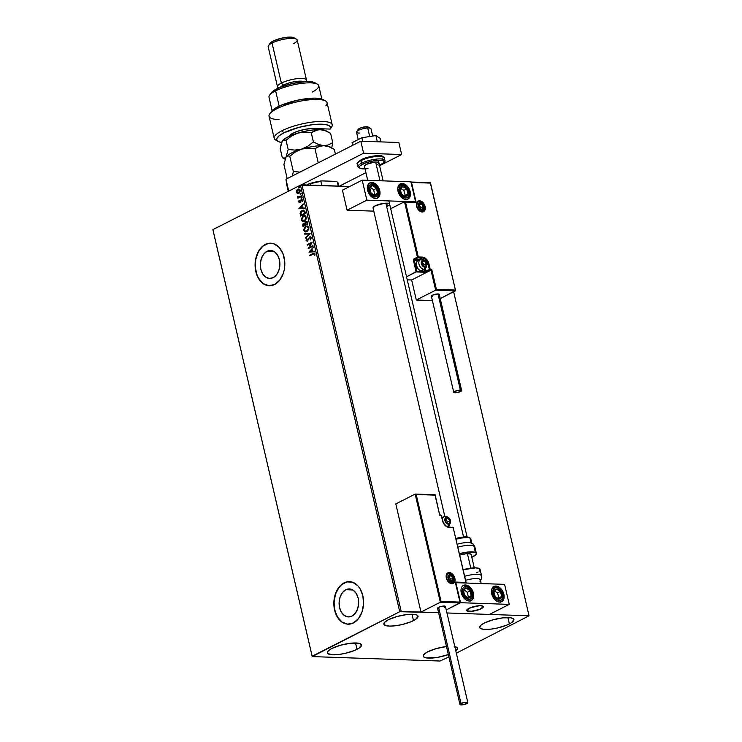 <?xml version="1.0" encoding="UTF-8"?>
<svg xmlns="http://www.w3.org/2000/svg" width="742" height="742" viewBox="0 0 742 742"><rect width="100%" height="100%" fill="white"/><g stroke="black" fill="none" stroke-linecap="round" stroke-linejoin="round"><path stroke-width="1.11" d="M267.046 251.297L274.086 251.538L267.046 251.297L270.839 250.49L274.512 251.816L277.527 255.062L279.409 259.746L279.873 265.154L278.853 270.45L276.506 274.837L273.177 277.647A14.005 9.776 92 0 1 269.624 278.463A14.005 9.776 92 0 1 260.414 266.703A14.005 9.776 92 0 1 267.046 251.297A14.005 9.776 92 0 1 270.598 250.481A14.005 9.776 92 0 1 279.808 262.241A14.005 9.776 92 0 1 273.177 277.647L269.392 278.454L265.71 277.128L262.705 273.881L260.822 269.198L260.349 263.79L261.37 258.494L263.725 254.107L267.046 251.297M345.809 589.742L352.84 589.992L345.809 589.742L349.593 588.944L353.275 590.261L356.281 593.517L358.163 598.2L358.627 603.598L357.616 608.904L355.26 613.291L351.94 616.101A14.005 9.776 92 0 1 348.388 616.917A14.005 9.776 92 0 1 339.177 605.147A14.005 9.776 92 0 1 345.809 589.742A14.005 9.776 92 0 1 349.352 588.925A14.005 9.776 92 0 1 358.572 600.695A14.005 9.776 92 0 1 351.94 616.101L348.146 616.899L344.474 615.582L341.459 612.326L339.576 607.642L339.113 602.244L340.133 596.939L342.479 592.552L345.809 589.742M349.538 581.654A21.277 14.859 -88 0 0 344.214 582.897L344.056 582.887A21.277 14.859 92 0 1 349.454 581.645A21.277 14.859 92 0 1 363.459 599.527A21.277 14.859 92 0 1 353.377 622.946L358.432 618.67L362.003 612.002L363.552 603.951L362.847 595.743L359.981 588.619L357.876 585.828L352.691 582.275L346.904 581.876L341.394 584.677L336.998 590.252L334.392 597.755L333.956 606.047L335.774 613.866L337.452 617.214L342.025 622.148L347.618 624.161L353.377 622.946A21.277 14.859 92 0 1 347.979 624.18A21.277 14.859 92 0 1 333.983 606.307A21.277 14.859 92 0 1 344.056 582.887L344.214 582.897A21.277 14.859 -88 0 0 334.132 606.26A21.277 14.859 -88 0 0 348.063 624.189M270.774 243.2A21.277 14.859 -88 0 0 265.45 244.443L265.302 244.443A21.277 14.859 92 0 1 270.7 243.2A21.277 14.859 92 0 1 284.696 261.082A21.277 14.859 92 0 1 274.623 284.492L279.669 280.226L283.24 273.557L284.288 269.624L284.724 261.332L282.906 253.523L279.113 247.374L273.928 243.83L268.14 243.422L262.631 246.223L258.235 251.798L255.628 259.31L255.202 267.602L257.02 275.412L260.804 281.561L263.271 283.704L268.864 285.716L274.623 284.492A21.277 14.859 92 0 1 269.225 285.735A21.277 14.859 92 0 1 255.22 267.853A21.277 14.859 92 0 1 265.302 244.443L265.45 244.443A21.277 14.859 -88 0 0 255.369 267.806A21.277 14.859 -88 0 0 269.309 285.735M509.383 623.939A17.558 4.526 -13.1 0 1 491.046 629.123A17.558 4.526 -13.1 0 1 479.722 627.482A17.558 4.526 -13.1 0 1 484.266 623.067L492.855 619.858L502.779 617.863L510.7 617.78L513.492 618.819L513.946 619.626L511.414 622.779L506.869 625.089L497.465 628.001L490.861 629.142L482.949 629.225L480.157 628.186L479.703 627.38L480.76 625.367L484.266 623.067A17.558 4.526 -13.1 0 1 502.603 617.891A17.558 4.526 -13.1 0 1 513.928 619.524A17.558 4.526 -13.1 0 1 509.383 623.939L507.899 617.567L509.383 623.939M356.995 649.324A17.558 4.526 -13.1 0 1 338.667 654.509A17.558 4.526 -13.1 0 1 327.343 652.867A17.558 4.526 -13.1 0 1 331.887 648.452L340.476 645.243L350.4 643.258L358.321 643.166L360.009 643.583L361.558 645.011L359.026 648.165L354.481 650.474L345.086 653.387L338.482 654.527L332.787 654.815L327.778 653.572L327.324 652.765L328.381 650.753L331.887 648.452A17.558 4.526 -13.1 0 1 350.215 643.277A17.558 4.526 -13.1 0 1 361.54 644.909A17.558 4.526 -13.1 0 1 356.995 649.324L355.52 642.952L356.995 649.324M413.489 620.618A17.558 4.526 -13.1 0 1 395.152 625.803A17.558 4.526 -13.1 0 1 383.837 624.161A17.558 4.526 -13.1 0 1 388.372 619.746L396.961 616.537L406.894 614.552L414.806 614.459L416.503 614.877L418.052 616.305L415.52 619.459L410.975 621.768L401.57 624.681L394.976 625.821L389.281 626.109L384.273 624.866L383.818 624.059L384.875 622.046L388.372 619.746A17.558 4.526 -13.1 0 1 406.709 614.571A17.558 4.526 -13.1 0 1 418.034 616.203A17.558 4.526 -13.1 0 1 413.489 620.618L412.005 614.246L413.489 620.618M448.344 654.574A17.558 4.526 -13.1 0 1 423.237 656.188A17.558 4.526 -13.1 0 1 427.772 651.773L436.361 648.564L446.48 646.551A17.558 4.526 -13.1 0 0 427.772 651.773L424.276 654.073L423.218 656.086L423.673 656.893L426.455 657.931L437.622 657.375L448.344 654.574M212.954 230.02L312.215 656.587L440.071 661.02L448.891 656.948L440.071 661.02L312.215 656.587L212.898 229.64L300.454 185.148L399.725 611.714L312.159 656.206L212.954 230.02M453.64 291.782L529.046 615.804L446.962 612.966L529.046 615.804L453.64 291.782M438.596 612.669L401.19 611.38L301.929 184.814L349.751 186.465L300.454 185.148L212.898 229.64L312.215 656.587L399.725 611.714L300.454 185.148L301.929 184.814L401.19 611.38L399.725 611.714L438.596 612.669L420.983 612.067L395.811 503.92L415.158 494.089L395.811 503.92L420.983 612.067L440.331 602.235L420.983 612.067L438.596 612.669M297.978 193.374L297.329 193.282L299.054 192.966L300.167 191.186L299.991 189.804L298.887 188.997L297.171 189.664L296.364 191.213L296.754 192.883L297.635 193.291L296.698 192.141L298.126 193.393M301.493 196.37L301.363 195.832L298.627 197.038L297.505 196.296L298.284 197.4L297.885 198.207L301.493 196.37L301.363 195.832L298.896 197.001L297.505 196.296L298.284 197.4L297.885 198.207L301.493 196.37M298.683 201.982L300.018 202.445L301.493 200.034L302.217 201.536L302.365 199.932L301.233 199.524L299.814 201.945L299.221 201.917L298.961 200.674L298.664 201.638L299.267 200.692L298.683 201.982L299.87 202.52L301.28 200.099L302.217 201.536L302.448 200.173L301.141 199.57L299.731 201.991L298.961 200.674L298.683 201.982M305.11 211.906L303.654 210.144L301.159 211.09L300.083 213.232L300.547 216.052L305.491 213.538L305.11 211.906L303.376 210.116L302.077 210.45L300.083 213.232L300.547 216.052L305.491 213.538L305.11 211.906M307.911 223.963L307.216 221.793L305.797 221.617L304.795 223.37L303.738 223.175L302.782 224.093L302.968 226.477L307.911 223.963L307.587 222.563L305.797 221.617L304.795 223.37L303.589 223.249L302.968 226.477L307.911 223.963M310.11 233.396L304.619 233.572L304.758 234.157L308.904 233.962L305.685 238.154L310.091 233.313L304.619 233.572L304.758 234.157L308.904 233.962L305.685 238.154L310.11 233.396M312.957 245.621L309.275 247.485L312.141 242.115L307.197 244.628L307.318 245.166L311.009 243.293L308.134 248.672L313.078 246.158L312.957 245.621L309.275 247.485L312.141 242.115L307.197 244.628L307.318 245.166L311.009 243.293L308.134 248.672L313.078 246.158L312.957 245.621M313.003 253.532L309.664 255.229L309.785 255.767L314.052 253.755L314.766 255.554L315.007 253.838L314.126 253.115L309.664 255.229L309.785 255.767L313.078 254.098L314.525 254.2L314.766 255.554L315.025 253.94L314.2 253.115L313.003 253.532M308.932 252.085L314.395 251.816L314.256 251.232L312.503 251.315L312.048 249.349L313.328 247.234L308.932 252.085L314.395 251.816L314.256 251.232L312.503 251.315L312.048 249.349L313.328 247.234L308.932 252.085M309.711 237.523L311.074 238.089L310.202 239.592L310.675 239.749L310.202 239.592L311.167 237.468L309.59 236.976L307.448 240.473L306.622 240.287L306.993 238.868L306.465 238.794L306.066 240.38L307.095 241.178L309.581 237.598L310.703 237.876L310.555 239.907L311.269 237.783L309.59 236.976L307.364 240.519L306.576 240.13L306.585 238.609L306.066 240.38L307.513 241.048L309.266 237.941L310.249 237.449M306.965 231.68L308.941 228.981L307.976 226.282L305.25 226.56L303.645 229.686L304.674 231.717L306.965 231.68L308.913 227.664L306.975 225.976L305.695 226.301L303.728 230.345L305.658 231.996L306.965 231.68M304.545 221.255L306.52 218.556L305.556 215.857L302.829 216.135L301.215 219.261L302.254 221.302L304.545 221.255L306.492 217.239L304.554 215.551L303.265 215.876L301.308 219.92L303.237 221.57L304.545 221.255M298.85 208.771L304.313 208.502L304.183 207.918L302.43 208.001L301.966 206.035L303.246 203.92L298.85 208.771L304.313 208.502L304.183 207.918L302.43 208.001L301.966 206.035L303.246 203.92L298.85 208.771M301.54 198.262L301.632 197.335L301.02 197.808L301.54 198.262L301.335 197.363L301.54 198.262L301.029 198.021M300.584 194.126L300.668 193.198L300.056 193.671L300.584 194.126L300.89 193.467L300.065 193.885M299.314 187.392L299.1 186.465L298.488 186.928L299.007 187.383L299.323 186.724L298.497 187.142M456.321 653.173L529.046 615.804L456.321 653.173M300.51 214.596L300.083 213.232L302.077 210.45L303.534 210.125L300.853 211.85L300.51 214.568M454.206 646.486L456.998 647.525L457.452 648.332L455.783 650.864A17.558 4.526 -13.1 0 0 457.434 648.23A17.558 4.526 -13.1 0 0 454.79 646.597M268.298 243.432L262.789 246.233L258.392 251.807L255.777 259.31L255.35 267.602L257.168 275.421L258.847 278.769L263.419 283.704L269.012 285.716M347.061 581.876L341.543 584.677L339.159 587.163L335.588 593.832L334.039 601.892L334.753 610.1L337.61 617.214L342.183 622.158L347.775 624.17M310.054 255.628L309.664 255.229L314.348 253.133L310.054 255.628M314.154 253.783L314.849 254.302L314.32 255.471L314.831 254.209L314.014 253.755L314.525 254.2M314.831 254.209L313.384 254.107M309.228 252.067L313.393 247.503L309.228 252.067M312.809 251.325L314.265 251.26L312.809 251.325M310.416 251.445L312.252 251.352L311.9 249.85L312.252 251.352L310.11 251.436L311.594 249.841L311.946 251.343L310.416 251.445M308.44 248.514L311.306 243.302L308.44 248.514M307.587 245.027L307.197 244.628L312.141 242.282L307.587 245.027M309.581 247.503L312.985 245.769L309.581 247.503M310.323 237.44L311.074 238.089L310.008 237.533M307.819 241.057L306.066 240.38L306.891 238.618L306.335 240.148L306.975 241.15M307.364 240.519L306.576 240.13M310.379 236.846L309.099 237.783L307.67 240.529L309.59 236.976L310.351 236.846M310.212 236.828L309.59 236.976M307.67 240.529L307.207 240.575M305.927 237.894L305.556 237.57L309.21 233.971L305.927 237.894M305.055 234.147L304.619 233.572L310.091 233.331L304.925 233.582L305.055 234.147M305.797 231.996L303.728 230.345L305.695 226.301L307.132 225.985M307.383 225.995L305.138 226.904L303.997 229.028L304.368 231.142L305.954 232.005M307.615 226.653L308.644 227.701L308.589 229.501L307.494 230.938L306.029 231.411M305.927 231.402L307.142 231.152L308.718 227.952L306.845 231.142L305.778 231.402L304.229 230.066L305.815 226.839L306.882 226.579L308.718 227.952L307.03 226.588M304.508 223.11L303.088 224.112L303.237 226.338L302.736 225.485L303.589 223.249L305.101 223.379L303.589 223.249M304.795 223.37L305.797 221.617L306.613 221.468L305.101 223.379M306.771 221.468L305.797 221.617M306.622 222.071L307.587 223.694L305.75 224.622L305.24 223.453L306.483 222.081M304.396 223.694L305.24 224.882L303.654 225.689L303.719 223.778L305.175 224.613L304.025 223.787M303.719 223.778L305.24 224.882L303.654 225.689L305.24 224.882L303.348 225.679L303.246 224.288L304.303 223.704M305.927 222.164L306.863 222.331L307.281 223.685L305.75 224.622L307.587 223.694L307.142 223.064L307.281 223.685L305.444 224.613L305.648 222.35L307.438 223.073L306.233 222.173M303.367 221.57L301.308 219.92L303.265 215.876L304.702 215.57M304.953 215.57L302.717 216.488L301.577 218.602L301.938 220.717L303.524 221.58M305.185 216.237L306.223 217.276L306.168 219.075L305.064 220.522L303.608 220.986M303.506 220.977L304.721 220.726L306.288 217.527L304.415 220.717L303.348 220.977L301.808 219.641L303.385 216.414L304.452 216.154L306.288 217.527L304.61 216.163M300.816 215.913L300.603 215.004L300.816 215.913M303.534 210.728L304.563 211.312L305.157 213.269L301.233 215.263L305.157 213.269L300.927 215.254L300.621 213.279L302.198 210.988L304.563 211.312L303.385 210.737M304.257 211.303L305.157 213.269L304.721 212.676L304.851 213.26L300.927 215.254L301.169 211.822L302.968 210.737L304.257 211.303M299.147 208.762L303.311 204.198L299.147 208.762M302.736 208.01L304.183 207.945L302.736 208.01M300.334 208.131L302.17 208.038L301.818 206.536L302.17 208.038L300.037 208.122L301.512 206.526L301.864 208.029L300.334 208.131M299.731 201.991L299.119 201.722M300.037 202L301.141 199.57L301.799 199.468L299.861 202.056M301.948 199.459L301.141 199.57M302.263 201.453L302.319 200.47L301.586 200.108L302.319 200.47L302.263 201.453M301.28 200.099L302.022 200.461M300.176 202.538L298.989 201.991L299.657 202.649M301.697 200.071L302.319 200.47M301.846 198.272L301.335 197.363L302.152 197.613M301.846 197.604L301.335 197.363M301.706 197.344L301.549 198.299M298.154 198.077L297.755 197.669L298.59 197.409L297.477 196.769L297.811 196.305L298.59 197.409L298.154 198.077M298.896 197.001L297.941 196.63M299.202 197.01L301.4 195.981L298.664 197.029M300.881 194.135L300.371 193.226L301.187 193.476M300.89 193.467L300.371 193.226M300.751 193.208L300.584 194.163M296.652 190.379L296.698 192.141L296.652 190.379L298.117 189.21L296.652 190.379M297.329 193.282L298.738 193.152L300.13 190.23L297.811 189.201L298.868 188.997M298.711 188.978L297.811 189.201M298.989 188.987L297.477 189.674L296.717 191L296.837 192.558L297.987 193.374M297.941 189.739L299.063 189.646L299.991 190.471L298.915 192.623L297.894 192.79L296.809 191.733L297.709 189.878L299.694 190.453L298.609 192.614L296.837 191.909L297.941 189.739L298.674 189.562L299.703 189.896L300.009 191.186L298.061 192.79L298.915 192.623L299.991 190.471L298.247 189.748M299.184 186.465L298.803 187.16L298.803 186.483L299.62 186.734M299.323 186.724L298.803 186.483M311.594 249.841L311.946 251.343L310.11 251.436L311.594 249.841M305.815 226.839L307.661 226.811L308.477 228.462L307.819 230.335L305.723 231.402L304.526 230.734L304.174 229.538L305.815 226.839M303.385 216.414L305.24 216.386L306.056 218.037L305.092 220.244L303.302 220.977L302.244 220.485L301.744 219.113L303.385 216.414M301.512 206.526L301.864 208.029L300.037 208.122L301.512 206.526M444.801 516.339L373.041 207.964A8.514 2.189 -13.1 0 1 375.248 205.822L384.217 203.299L388.057 203.262L389.633 204.152M386.703 203.16L387.417 206.239L386.703 203.16M410.196 191.733A8.514 5.686 -116.9 0 1 407.961 199.106A8.514 5.686 -116.9 0 1 398.018 191.315L397.768 188.264L399.177 184.749L401.088 183.626L404.715 184.201L408.137 187.244L409.714 190.165L410.447 193.291L409.732 197.335L407.126 199.422L403.5 198.847L400.086 195.795L398.018 191.315A8.514 5.686 -116.9 0 1 400.253 183.933A8.514 5.686 -116.9 0 1 410.196 191.733L409.547 192.067L410.196 191.733M379.756 190.675A8.514 5.686 -116.9 0 1 377.52 198.058A8.514 5.686 -116.9 0 1 367.578 190.258L367.327 187.207L368.737 183.691L370.648 182.569L374.274 183.144L376.658 184.953L379.273 189.108L380.006 192.234L379.292 196.278L376.686 198.364L373.059 197.789L369.637 194.747L367.578 190.258A8.514 5.686 -116.9 0 1 369.813 182.884A8.514 5.686 -116.9 0 1 379.756 190.675L379.106 191.009L379.756 190.675M366.863 200.164L415.576 201.852L410.91 181.827L362.207 180.139L366.863 200.164L362.207 180.139L342.433 190.184L347.089 210.209L373.782 211.136L347.089 210.209L366.863 200.164L347.089 210.209L342.433 190.184L362.207 180.139L410.91 181.827L415.576 201.852L366.863 200.164M373.031 207.908L375.248 205.822A8.514 2.189 -13.1 0 1 384.133 203.308A8.514 2.189 -13.1 0 1 389.624 204.106A8.514 2.189 -13.1 0 1 387.417 206.239M481.094 608.783A8.514 2.189 -13.1 0 1 472.2 611.287A8.514 2.189 -13.1 0 1 466.718 610.499A8.514 2.189 -13.1 0 1 468.916 608.357L467.219 609.47L466.922 610.833L472.116 611.297L479.87 609.33L482.077 608.217L483.302 606.687L481.734 605.797L477.894 605.834L468.916 608.357A8.514 2.189 -13.1 0 1 477.811 605.843A8.514 2.189 -13.1 0 1 483.292 606.641A8.514 2.189 -13.1 0 1 481.094 608.783M473.424 593.21L472.784 593.544L473.424 593.21L473.674 594.778L472.96 598.822L471.393 600.482L469.204 601.011L466.737 600.324L464.353 598.516L461.255 592.793A8.514 5.686 -116.9 0 1 463.481 585.419A8.514 5.686 -116.9 0 1 473.424 593.21A8.514 5.686 -116.9 0 1 471.198 600.593A8.514 5.686 -116.9 0 1 461.255 592.793L461.005 589.742L461.719 587.191L463.286 585.521L465.475 584.993L467.952 585.679L470.326 587.488L473.424 593.21M503.874 594.268L503.224 594.602L503.874 594.268L504.115 595.826L503.401 599.87L501.833 601.539L499.644 602.068L497.177 601.382L494.793 599.573L491.696 593.85A8.514 5.686 -116.9 0 1 493.922 586.468A8.514 5.686 -116.9 0 1 503.874 594.268A8.514 5.686 -116.9 0 1 501.638 601.651A8.514 5.686 -116.9 0 1 491.696 593.85L491.445 590.799L492.159 588.248L493.727 586.579L495.916 586.05L498.392 586.736L500.767 588.545L503.874 594.268M504.588 584.362L455.876 582.674L460.541 602.699L509.244 604.387L504.588 584.362L509.244 604.387L489.47 614.432L509.244 604.387L460.541 602.699L446.267 609.952L460.541 602.699L455.876 582.674L504.588 584.362M372.697 136.064L371.019 128.839A7.448 1.92 166.9 0 0 367.726 128.023L369.711 136.528L367.726 128.023L366.131 126.743A5.324 1.373 166.9 0 0 358.219 129.331L356.652 131.659A7.448 1.92 -13.1 0 1 367.726 128.023A7.448 1.92 166.9 0 0 360.111 129.618A7.448 1.92 166.9 0 0 356.512 132.224L358.219 139.589M359.796 133.041A7.448 1.92 -13.1 0 1 356.652 131.659M379.997 180.751L375.656 162.071L379.997 180.751M479.536 605.704L479.536 605.704A8.514 2.189 -13.1 0 1 483.292 606.641A8.514 2.189 -13.1 0 1 479.184 609.609A8.514 2.189 -13.1 0 1 470.474 611.436A8.514 2.189 -13.1 0 1 466.718 610.499A8.514 2.189 -13.1 0 1 470.827 607.531A8.514 2.189 -13.1 0 1 479.536 605.704L470.307 607.726L466.699 610.388L468.156 611.325L470.474 611.436L479.703 609.405L483.311 606.743L482.643 606.029L479.536 605.704M470.799 568.14L467.423 553.634L470.799 568.14M463.537 536.939L385.868 203.169L463.537 536.939M358.525 130.119L358.191 129.377L358.942 128.7L362.226 127.383L366.928 126.743L368.403 127.68M367.726 128.023A7.448 1.92 -13.1 0 1 370.638 128.403L368.208 127.012A5.324 1.373 166.9 0 0 366.131 126.743L367.726 128.023M449.281 572.518A5.955 3.979 63.1 0 0 446.332 577.972A5.955 3.979 63.1 0 0 451.897 583.731L449.309 582.702L446.665 579.066L446.322 574.883L448.474 572.592L450.144 572.648L452.685 574.262L454.855 578.268L454.531 582.192L451.897 583.731A5.955 3.979 63.1 0 0 454.855 578.268A5.955 3.979 63.1 0 0 449.281 572.518L449.003 573.334L449.281 572.518M447.389 573.826A5.324 3.552 -116.9 0 1 449.003 573.334A5.324 3.552 -116.9 0 1 453.705 577.582A5.324 3.552 -116.9 0 1 452.574 583.082L451.498 583.305C446.628 580.726 445.385 577.489 447.76 573.594A5.324 3.552 -116.9 0 1 449.003 573.334L448.493 573.585L449.003 573.334A5.324 3.552 -116.9 0 1 453.594 577.285A5.324 3.552 -116.9 0 1 452.945 582.85A5.324 3.552 -116.9 0 1 451.869 583.314M415.603 494.107L416.179 494.487L441.063 601.428L459.938 602.087L455.282 582.062L465.939 582.424L453.167 527.553L447.018 526.839L443.466 523.175L441.24 515.226L439.718 515.171L435.053 495.146L416.179 494.487L435.155 494.793L415.372 494.051L416.179 494.487L440.915 601.669L460.133 602.337L455.282 582.062L466.134 582.683L453.167 527.553L448.817 527.033M415.158 494.089L440.331 602.235L460.114 602.912L446.267 609.952L460.235 602.587L440.331 602.235L440.915 601.669L440.331 602.235L415.372 494.051M448.289 526.959L448.168 526.44L448.289 526.959M415.353 494.051L435.155 494.793L439.718 515.171L435.146 494.933M439.802 514.957L441.24 515.226L439.811 514.809M439.607 514.8L441.267 515.449M441.24 515.226L442.492 520.624A7.021 4.693 63.1 0 0 449.058 527.414L453.362 527.627L448.65 526.987C445.886 526.57 443.901 524.473 442.696 520.698L441.286 515.44M442.844 517.211L441.87 517.174M453.214 527.775L466.226 582.915M452.601 527.172L453.362 527.627M417.653 202.112A5.324 3.552 -116.9 0 1 419.267 201.611L418.757 201.87L419.267 201.611A5.324 3.552 -116.9 0 1 423.979 205.868A5.324 3.552 -116.9 0 1 422.847 211.359L421.762 211.591C416.902 209.012 415.65 205.775 418.024 201.88A5.324 3.552 -116.9 0 1 419.267 201.611L419.555 200.794A5.955 3.979 63.1 0 0 416.596 206.257A5.955 3.979 63.1 0 0 422.161 212.008L419.573 210.988L416.93 207.352L416.587 203.169L418.748 200.878L422.142 201.824L424.786 205.46L425.296 207.639L424.795 210.478L422.968 211.934L421.604 211.628L422.161 212.008A5.955 3.979 63.1 0 0 425.12 206.554A5.955 3.979 63.1 0 0 419.555 200.794L419.267 201.611A5.324 3.552 -116.9 0 1 423.858 205.571A5.324 3.552 -116.9 0 1 423.218 211.127A5.324 3.552 -116.9 0 1 422.133 211.591M404.696 201.666L390.691 208.706L404.492 201.694L417.403 257.168L414.008 258.893L413.405 260.034L416.104 271.943L425.194 272.221L430.991 270.162L411.643 279.994L416.308 300.018L432.4 300.575L416.308 300.018L411.643 279.994L430.991 270.162L435.656 290.187L416.308 300.018L435.656 290.187L455.44 290.873L440.238 298.59L455.569 290.539L430.379 183.098L411.504 182.439L416.169 202.464L405.512 202.102L418.284 256.973L424.433 257.687L427.986 261.351L430.212 269.309L431.733 269.355L436.398 289.38L455.263 290.039L436.398 289.38L435.656 290.187L455.569 290.539M419.258 260.6L414.324 260.331L416.689 271.377L406.542 276.803L416.104 271.943L424.776 272.24L430.991 270.162L435.656 290.187L436.398 289.38L431.733 269.355L430.991 270.162L431.733 269.355L430.212 269.309L429.924 270.125L429.33 269.504L425.945 271.229L425.407 268.929L426.539 271.841L425.064 271.424L424.582 269.365L424.776 272.24L425.064 271.424L416.846 271.145L425.064 271.424L429.33 269.504L429.924 270.125L430.212 269.309L429.33 269.504L430.212 269.309L428.95 263.902L427.151 264.569L428.069 264.096L429.33 269.504L428.069 264.096L428.95 263.902A7.021 4.693 63.1 0 0 422.393 257.112L422.105 257.928L418.72 259.654L414.611 259.514L417.996 257.789L422.105 257.928A6.381 4.266 -116.9 0 1 428.069 264.096A6.381 4.266 -116.9 0 0 422.105 257.928L422.393 257.112L418.284 256.973L405.512 202.102L416.169 202.464L411.504 182.439L430.379 183.098L455.467 290.289M411.643 279.994L407.247 279.836L411.643 279.994M418.72 259.654L422.105 257.928L417.996 257.789L418.284 256.973L417.996 257.789L417.403 257.168L418.284 256.973L417.403 257.168L417.996 257.789L414.611 259.514L418.72 259.654A6.381 4.266 -116.9 0 1 419.805 259.848A6.381 4.266 63.1 0 0 418.72 259.654L418.432 260.47L418.72 259.654M430.471 182.884L455.56 290.521M410.678 182.003L430.416 182.69L410.966 182.068M404.687 201.666L415.353 202.028L404.965 201.722M418.432 260.47L414.324 260.331L414.008 258.893A1.28 0.89 -88 0 0 413.442 260.525L416.29 271.813L416.846 271.145L414.324 260.331L413.442 260.525L414.611 259.514L414.008 258.893L417.403 257.168L404.492 201.694M425.036 266.378L425.676 266.369A3.191 2.133 -116.9 0 1 424.628 266.73L426.038 265.905L426.214 263.8L425.055 261.657L422.662 260.804L421.604 262.149L421.901 264.421L424.628 266.73A3.191 2.133 -116.9 0 1 423.394 266.285A3.191 2.133 -116.9 0 1 421.651 263.642A3.191 2.133 -116.9 0 1 422.179 261.082A3.191 2.133 -116.9 0 1 424.47 261.165A3.191 2.133 -116.9 0 1 426.214 263.8L424.47 261.165L422.179 261.082L421.651 263.642L423.394 266.285L424.443 266.369L423.394 266.285L421.651 263.642L422.179 261.082L424.47 261.165L426.214 263.8A3.191 2.133 -116.9 0 1 425.676 266.369L426.214 263.8L424.099 264.875L421.864 262.223L424.47 261.165L422.346 262.241L424.099 264.875L426.214 263.8L425.676 266.369L425.036 266.378M423.534 269.522A5.324 3.552 -116.9 0 1 421.335 270.635A5.324 3.552 63.1 0 0 422.588 270.376L425.212 269.04A5.324 3.552 -116.9 0 1 423.97 269.309A5.324 3.552 63.1 0 0 425.583 268.808M421.632 259.292A5.324 3.552 63.1 0 0 420.018 259.783A5.324 3.552 63.1 0 0 419.378 265.348A5.324 3.552 63.1 0 0 423.97 269.309A1.707 1.187 -88 0 0 424.721 267.129A3.617 2.412 -116.9 0 1 421.345 263.633A3.617 2.412 -116.9 0 1 423.135 260.321A3.617 2.412 -116.9 0 1 426.52 263.809A3.617 2.412 -116.9 0 1 424.721 267.129A1.707 1.187 92 0 1 423.97 269.309L421.335 270.635L423.97 269.309A5.324 3.552 -116.9 0 1 419.258 265.052A5.324 3.552 -116.9 0 1 420.389 259.552A5.324 3.552 -116.9 0 1 421.632 259.292A1.707 1.187 92 0 1 422.087 259.19A1.707 1.187 92 0 1 423.135 260.321L425.203 261.379L426.52 263.809L426.52 265.692L425.212 267.083L423.153 266.508L421.549 264.3L421.335 261.759L423.135 260.321A1.707 1.187 -88 0 0 422.087 259.19M425.212 269.04C428.292 264.087 427.244 260.804 422.068 259.19L417.765 260.887A5.324 3.552 63.1 0 0 416.633 266.387A5.324 3.552 63.1 0 0 421.335 270.635A5.324 3.552 -116.9 0 1 418.395 269.17A5.324 3.552 -116.9 0 1 416.271 264.977A5.324 3.552 -116.9 0 1 419.007 260.627M418.08 268.854L416.271 264.922M416.299 265.154A4.6 3.07 63.1 0 0 416.318 265.311A4.6 3.07 63.1 0 0 418.163 268.938A4.6 3.07 63.1 0 0 418.275 269.049M423.793 266.332L424.099 264.875L423.793 266.332M448.622 523.462L449.262 523.444A3.191 2.133 -116.9 0 1 448.214 523.806L449.624 522.98L449.8 520.884L448.641 518.732L446.248 517.879L445.191 519.233L445.237 520.726L446.396 522.869L448.214 523.806A3.191 2.133 -116.9 0 1 446.981 523.36A3.191 2.133 -116.9 0 1 445.237 520.726A3.191 2.133 -116.9 0 1 445.775 518.157A3.191 2.133 -116.9 0 1 448.057 518.241A3.191 2.133 -116.9 0 1 449.8 520.884L448.057 518.241L445.775 518.157L445.237 520.726L446.981 523.36L448.029 523.453L446.981 523.36L445.237 520.726L445.775 518.157L448.057 518.241L449.8 520.884A3.191 2.133 -116.9 0 1 449.262 523.444L449.8 520.884L447.686 521.96L445.45 519.298L448.057 518.241L445.933 519.317L447.686 521.96L449.8 520.884L449.262 523.444L448.622 523.462M445.228 516.367A5.324 3.552 63.1 0 0 443.605 516.868A5.324 3.552 63.1 0 0 442.418 519.502A5.324 3.552 -116.9 0 1 443.976 516.636A5.324 3.552 -116.9 0 1 445.228 516.367A1.707 1.187 92 0 1 445.673 516.274A1.707 1.187 92 0 1 446.73 517.397A3.617 2.412 -116.9 0 1 450.106 520.893A3.617 2.412 -116.9 0 1 448.307 524.204A1.707 1.187 92 0 1 447.556 526.384A5.324 3.552 63.1 0 0 449.17 525.883M447.556 526.384A1.707 1.187 -88 0 0 448.307 524.204A3.617 2.412 -116.9 0 1 444.931 520.717A3.617 2.412 -116.9 0 1 446.73 517.397L448.298 518.018L449.902 520.225L450.106 522.767L448.799 524.158L446.248 523.147L444.931 520.717L445.126 518.333L446.73 517.397A1.707 1.187 -88 0 0 445.673 516.274C450.83 517.888 451.878 521.162 448.799 526.115A5.324 3.552 -116.9 0 1 447.556 526.384L447.12 526.607L447.556 526.384A5.324 3.552 -116.9 0 1 446.072 525.985M442.009 517.749A5.324 3.552 -116.9 0 1 442.594 517.703M447.38 523.407L447.686 521.96L447.38 523.407M451.692 580.782L452.332 580.763A3.191 2.133 -116.9 0 1 451.284 581.125L452.694 580.3L452.87 578.203L451.711 576.052L449.327 575.198L448.261 576.553L448.307 578.046L449.466 580.188L451.284 581.125A3.191 2.133 -116.9 0 1 450.051 580.68A3.191 2.133 -116.9 0 1 448.307 578.046A3.191 2.133 -116.9 0 1 448.845 575.477A3.191 2.133 -116.9 0 1 451.127 575.56A3.191 2.133 -116.9 0 1 452.87 578.203L451.127 575.56L448.845 575.477L448.307 578.046L450.051 580.68L451.099 580.773L450.051 580.68L448.307 578.046L448.845 575.477L451.127 575.56L452.87 578.203A3.191 2.133 -116.9 0 1 452.332 580.763L452.87 578.203L450.756 579.279L448.52 576.617L451.127 575.56L449.012 576.636L450.756 579.279L452.87 578.203L452.332 580.763L451.692 580.782M449.8 574.716A3.617 2.412 -116.9 0 1 453.177 578.213A3.617 2.412 -116.9 0 1 451.386 581.524A1.707 1.187 92 0 1 451.099 583.268A1.707 1.187 -88 0 0 451.386 581.524L449.318 580.467L448.205 578.695L448.001 576.154L449.309 574.762L451.368 575.338L452.972 577.545L453.186 580.086L451.386 581.524A3.617 2.412 -116.9 0 1 448.001 578.027A3.617 2.412 -116.9 0 1 449.8 574.716A1.707 1.187 -88 0 0 448.743 573.594A1.707 1.187 92 0 1 449.8 574.716M447.435 573.798A5.324 3.552 -116.9 0 1 448.298 573.687A1.707 1.187 92 0 1 448.743 573.594L447.046 573.956M450.45 580.726L450.756 579.279L450.45 580.726M421.966 209.059L422.606 209.049A3.191 2.133 -116.9 0 1 421.558 209.411L422.968 208.585L423.144 206.48L421.975 204.338L419.592 203.484L418.534 204.838L418.831 207.111L421.558 209.411A3.191 2.133 -116.9 0 1 420.324 208.966A3.191 2.133 -116.9 0 1 418.571 206.322A3.191 2.133 -116.9 0 1 419.109 203.762A3.191 2.133 -116.9 0 1 421.391 203.846A3.191 2.133 -116.9 0 1 423.144 206.48L421.391 203.846L419.109 203.762L418.571 206.322L420.324 208.966L421.373 209.059L420.324 208.966L418.571 206.322L419.109 203.762L421.391 203.846L423.144 206.48A3.191 2.133 -116.9 0 1 422.606 209.049L423.144 206.48L421.02 207.565L418.794 204.903L421.391 203.846L419.276 204.922L421.02 207.565L423.144 206.48L422.606 209.049L421.966 209.059M420.065 203.002A3.617 2.412 -116.9 0 1 423.45 206.499A3.617 2.412 -116.9 0 1 421.651 209.81A1.707 1.187 92 0 1 421.373 211.544A1.707 1.187 -88 0 0 421.651 209.81L419.592 208.752L418.479 206.981L418.265 204.44L419.573 203.048L421.642 203.623L423.246 205.831L423.45 208.372L421.651 209.81A3.617 2.412 -116.9 0 1 418.275 206.313A3.617 2.412 -116.9 0 1 420.065 203.002A1.707 1.187 -88 0 0 419.017 201.87A1.707 1.187 92 0 1 420.065 203.002M417.7 202.084A5.324 3.552 -116.9 0 1 418.562 201.972A1.707 1.187 92 0 1 419.017 201.87L417.319 202.232M420.723 209.012L421.02 207.565L420.723 209.012M373.597 186.223L372.716 185.472A5.324 3.552 -116.9 0 1 374.775 186.353L374.534 186.947L373.597 186.223L374.534 186.947L374.775 186.353L373.745 185.75L371.742 185.537L370.258 186.65L369.692 188.783L370.796 192.614L372.558 194.59L374.617 195.461L376.426 194.998L377.65 192.15L376.537 188.329L374.775 186.353A5.324 3.552 -116.9 0 1 376.537 188.329A5.324 3.552 -116.9 0 1 377.493 193.319A5.324 3.552 -116.9 0 1 374.617 195.461A5.324 3.552 -116.9 0 1 370.796 192.614A5.324 3.552 -116.9 0 1 369.841 187.624L370.796 192.614L372.605 194.079L374.617 195.461L377.493 193.319L376.537 188.329L374.534 186.947L376.537 188.329L377.493 193.319L374.617 195.461L372.605 194.079L370.796 192.614L369.841 187.624A5.324 3.552 -116.9 0 1 372.716 185.472L369.841 187.624L372.716 185.472L373.597 186.223M372.252 195.74A6.808 4.545 -116.9 0 1 368.774 186.826A6.808 4.545 -116.9 0 1 375.081 185.194A1.707 0.751 -53.3 0 0 374.97 184.406A1.707 0.751 126.7 0 1 375.081 185.194L377.567 188.106L378.745 193.013L377.65 195.851L375.211 196.88L372.252 195.74L370.49 193.94L368.811 190.369L368.588 187.921L369.145 185.862L371.204 184.164L375.081 185.194A6.808 4.545 -116.9 0 1 378.559 194.116A6.808 4.545 -116.9 0 1 372.252 195.74A1.707 0.751 126.7 0 1 371.649 196.871A1.707 0.751 -53.3 0 0 372.252 195.74M369.266 183.218A8.514 5.686 -116.9 0 1 374.302 184.452A1.707 0.751 126.7 0 1 374.97 184.406C372.512 182.81 370.406 182.495 368.681 183.45M374.135 195.146L374.664 194.756L373.708 189.757L370.332 187.244L373.708 189.757L376.537 188.329L373.708 189.757L374.664 194.756L377.493 193.319L374.135 195.146M467.274 588.758L466.384 588.016A5.324 3.552 -116.9 0 1 468.443 588.888L468.202 589.482L467.274 588.758L468.202 589.482L468.443 588.888L466.384 588.016L464.585 588.48L463.36 591.318L463.852 593.906L465.28 596.243L468.295 597.996L470.094 597.533L471.318 594.685L470.827 592.107L468.443 588.888A5.324 3.552 -116.9 0 1 470.205 590.864A5.324 3.552 -116.9 0 1 471.161 595.854A5.324 3.552 -116.9 0 1 468.295 597.996A5.324 3.552 -116.9 0 1 464.473 595.149A5.324 3.552 -116.9 0 1 463.518 590.159L464.473 595.149L466.282 596.614L468.295 597.996L471.161 595.854L470.205 590.864L468.202 589.482L470.205 590.864L471.161 595.854L468.295 597.996L466.282 596.614L464.473 595.149L463.518 590.159A5.324 3.552 -116.9 0 1 466.384 588.016L463.518 590.159L466.384 588.016L467.274 588.758M465.92 598.275A6.808 4.545 -116.9 0 1 462.442 589.361A6.808 4.545 -116.9 0 1 468.758 587.729A1.707 0.751 -53.3 0 0 468.647 586.941A1.707 0.751 126.7 0 1 468.758 587.729L471.235 590.641L472.404 594.351L471.866 597.607L470.623 598.961L468.879 599.415L464.993 597.468L462.878 594.157L462.275 591.652L462.813 588.397L464.056 587.043L466.774 586.736L468.758 587.729A6.808 4.545 -116.9 0 1 472.237 596.651A6.808 4.545 -116.9 0 1 465.92 598.275A1.707 0.751 126.7 0 1 465.327 599.406A1.707 0.751 -53.3 0 0 465.92 598.275M462.943 585.753A8.514 5.686 -116.9 0 1 467.979 586.987A1.707 0.751 126.7 0 1 468.647 586.941C466.18 585.345 464.084 585.03 462.349 585.985M467.812 597.681L468.341 597.291L467.386 592.292L464 589.779L467.386 592.292L470.205 590.864L467.386 592.292L468.341 597.291L471.161 595.854L467.812 597.681M500.998 597.124L501.703 596.438A5.324 3.552 -116.9 0 1 500.841 598.321L500.331 597.802L500.998 597.124L500.331 597.802L500.841 598.321L501.397 597.495L501.74 595.214L500.331 591.43L498.457 589.649L495.489 589.259L493.857 591.68L494.042 594.203L495.229 596.689L498.142 598.933L500.841 598.321A5.324 3.552 -116.9 0 1 499.153 599.063A5.324 3.552 -116.9 0 1 495.229 596.689A5.324 3.552 -116.9 0 1 493.857 591.68A5.324 3.552 -116.9 0 1 496.407 589.055A5.324 3.552 -116.9 0 1 500.331 591.43L496.407 589.055L493.857 591.68L495.229 596.689L499.153 599.063L500.331 597.802L499.153 599.063L495.229 596.689L493.857 591.68L496.407 589.055L500.331 591.43A5.324 3.552 -116.9 0 1 501.703 596.438L500.331 591.43L497.502 592.867L494.46 591.022L497.502 592.867L500.331 591.43L501.703 596.438L500.998 597.124M492.493 587.71A1.707 1.234 44.1 0 1 493.866 588.601A6.808 4.545 -116.9 0 1 501.045 590.697A6.808 4.545 -116.9 0 1 501.694 599.517A1.707 1.234 44.1 0 1 501.796 601.261A1.707 1.234 44.1 0 1 501.546 601.456A8.514 5.686 -116.9 0 1 501.045 601.883M501.546 601.456A1.707 1.234 -135.9 0 0 501.796 601.261A1.707 1.234 -135.9 0 0 501.694 599.517A6.808 4.545 -116.9 0 1 494.515 597.421A6.808 4.545 -116.9 0 1 493.866 588.601L495.415 587.729L497.326 587.822L501.045 590.697L502.853 595.538L502.26 598.757L500.98 600.065L499.227 600.463L497.242 599.888L494.515 597.421L492.707 592.58L493.866 588.601A1.707 1.234 -135.9 0 0 492.614 587.738M498.874 597.876L497.502 592.867L498.874 597.876L501.703 596.438L498.874 597.876M407.321 194.59L408.026 193.903A5.324 3.552 -116.9 0 1 407.163 195.786L406.662 195.267L407.321 194.59L406.662 195.267L407.163 195.786L407.72 194.96L408.072 192.679L406.653 188.895L404.789 187.114L401.812 186.724L400.495 188.088L400.142 190.369L401.561 194.154L404.464 196.398L407.163 195.786A5.324 3.552 -116.9 0 1 405.484 196.528A5.324 3.552 -116.9 0 1 401.561 194.154A5.324 3.552 -116.9 0 1 400.188 189.145A5.324 3.552 -116.9 0 1 402.739 186.52A5.324 3.552 -116.9 0 1 406.653 188.895L402.739 186.52L400.188 189.145L401.561 194.154L405.484 196.528L406.662 195.267L405.484 196.528L401.561 194.154L400.188 189.145L402.739 186.52L406.653 188.895A5.324 3.552 -116.9 0 1 408.026 193.903L406.653 188.895L403.833 190.332L400.791 188.487L403.833 190.332L406.653 188.895L408.026 193.903L407.321 194.59M398.816 185.175A1.707 1.234 44.1 0 1 400.198 186.066A6.808 4.545 -116.9 0 1 407.367 188.162A6.808 4.545 -116.9 0 1 408.017 196.982A1.707 1.234 44.1 0 1 408.128 198.726A1.707 1.234 44.1 0 1 407.868 198.921A8.514 5.686 -116.9 0 1 407.377 199.348M407.868 198.921A1.707 1.234 -135.9 0 0 408.128 198.726A1.707 1.234 -135.9 0 0 408.017 196.982A6.808 4.545 -116.9 0 1 400.847 194.886A6.808 4.545 -116.9 0 1 400.198 186.066L401.747 185.194L404.65 185.695L408.072 189.284L409.176 194.191L408.582 196.222L407.312 197.53L405.549 197.929L403.574 197.353L400.142 193.755L399.038 190.045L400.198 186.066A1.707 1.234 -135.9 0 0 398.946 185.194M405.206 195.332L403.833 190.332L405.206 195.332L408.026 193.903L405.206 195.332M481.382 575.495A13.829 3.562 166.9 0 0 466.106 575.894M481.196 583.555L480.343 579.882A11.705 3.014 166.9 0 0 465.624 580.3A11.705 3.014 -13.1 0 1 477.05 578.602A11.705 3.014 -13.1 0 1 479.851 581.088M464.687 576.284A13.829 3.562 -13.1 0 1 481.614 575.931L480.093 569.383A13.829 3.562 166.9 0 0 463.166 569.735L475.798 567.853L479.749 568.836L479.944 570.208L479.267 571.052M476.512 572.861L478.108 571.943M457.916 547.169A13.829 3.562 -13.1 0 1 473.869 545.871A4.257 3.896 -65.8 0 0 471.773 543.255A4.257 3.896 114.2 0 1 473.869 545.871A13.829 3.562 166.9 0 0 457.916 547.169M469.909 542.69A11.705 3.014 166.9 0 0 457.545 544.155M456.07 539.239A11.705 3.014 -13.1 0 1 469.974 538.024A1.067 0.974 -65.8 0 0 469.445 537.366A1.067 0.974 114.2 0 1 469.974 538.024A11.705 3.014 166.9 0 0 456.07 539.239M467.831 537.05L468.777 537.338A10.638 2.745 166.9 0 0 455.894 538.516M471.198 554.71L470.576 553.986A8.514 2.189 -13.1 0 1 471.179 554.571L474.268 567.853M471.124 542.996L469.974 538.024L471.124 542.996M457.23 544.248A11.705 3.014 -13.1 0 1 471.133 543.033A4.257 3.896 114.2 0 1 471.773 543.255L470.354 542.773M475.39 552.419L473.869 545.871L475.39 552.419A13.829 3.562 -13.1 0 1 476.364 553.365A13.829 3.562 -13.1 0 1 471.819 557.307L476.104 554.367L476.141 552.938L475.39 552.419A13.829 3.562 -13.1 0 0 459.437 553.717L468.128 552.002L475.39 552.419M476.364 553.365L474.834 546.817A13.829 3.562 166.9 0 0 473.869 545.871M470.576 553.986L466.115 553.727L459.752 555.09A8.514 2.189 -13.1 0 1 470.576 553.986M471.958 543.83L470.79 538.822A11.705 3.014 166.9 0 0 469.974 538.024M455.245 538.72L457.193 538.145M459.224 537.653L466.542 536.902M468.777 537.338A1.067 0.974 114.2 0 1 469.445 537.366L470.79 538.822M445.219 606.984L445.46 606.511A4.044 1.039 166.9 0 0 442.853 606.112A4.044 1.039 166.9 0 0 438.624 607.308L460.995 703.435A4.044 1.039 -13.1 0 1 465.215 702.247A4.044 1.039 -13.1 0 1 467.831 702.618A4.044 1.039 -13.1 0 1 466.783 703.639A4.044 1.039 -13.1 0 1 462.554 704.826A4.044 1.039 -13.1 0 1 459.947 704.455A4.044 1.039 -13.1 0 1 460.995 703.435L438.624 607.308A4.044 1.039 166.9 0 0 437.585 608.329L459.947 704.455L464.038 704.575L467.831 702.646L463.741 702.498L459.947 704.427M444.412 607.513L444.875 607.244M467.831 702.618L445.46 606.492L443.586 606.056L440.609 606.566L437.817 607.837L437.938 608.625M438.327 608.728L438.837 608.774M461.635 390.524L439.264 294.388A4.044 1.039 166.9 0 0 438.003 293.943A4.044 1.039 166.9 0 0 433.634 294.704A4.044 1.039 166.9 0 0 431.39 296.225L453.752 392.351A4.044 1.039 -13.1 0 1 456.005 390.839A4.044 1.039 -13.1 0 1 460.374 390.069L438.003 293.943L460.374 390.069A4.044 1.039 -13.1 0 1 461.635 390.524A4.044 1.039 -13.1 0 1 459.381 392.036A4.044 1.039 -13.1 0 1 455.013 392.796A4.044 1.039 -13.1 0 1 453.752 392.351L457.842 392.472L461.635 390.542L457.545 390.403L453.752 392.332M439.023 294.88L438.522 293.99L435.174 294.277L431.965 295.474L431.742 296.531M432.132 296.624L432.642 296.67M352.673 145.321L352.07 142.714L361.855 137.743L362.671 141.258L361.855 137.743L375.879 135.573L377.316 141.768L375.879 135.573L380.117 138.374L380.934 141.889L380.117 138.374L375.879 135.573L361.855 137.743L352.07 142.714L352.673 145.321M286.718 184.628L285.948 179.23L360.798 141.193L398.844 142.51L401.645 154.531L379.598 165.735L401.645 154.531L398.844 142.51L360.798 141.193L363.589 153.214L401.645 154.531L363.589 153.214L300.992 185.018L363.589 153.214L360.798 141.193L285.948 179.23L288.712 191.111L285.948 179.23L288.276 191.334L286.718 184.628M365.927 172.682L339.493 186.112L365.927 172.682M367.707 180.334L364.433 166.264A7.448 1.92 -13.1 0 1 366.353 164.39L364.424 166.227M381.852 158.992A12.772 3.293 166.9 0 0 377.622 155.662A12.772 3.293 166.9 0 0 361.484 159.651A1.067 0.714 63.1 0 0 360.955 160.634A13.829 3.562 -13.1 0 1 374.543 156.655A13.829 3.562 -13.1 0 1 384.096 157.406M384.699 160.012A13.829 3.562 166.9 0 0 375.155 159.261A13.829 3.562 166.9 0 0 361.558 163.231A1.067 0.714 63.1 0 0 362.55 164.26A12.772 3.293 -13.1 0 1 380.154 160.272A12.772 3.293 -13.1 0 1 380.822 164.891A1.067 0.714 63.1 0 0 381.073 164.835L380.804 164.891M365.045 168.916L360.287 168.601L357.978 166.709A13.829 3.562 -13.1 0 1 361.558 163.231A13.829 3.562 -13.1 0 1 376.008 159.15A13.829 3.562 -13.1 0 1 384.922 160.439L384.319 157.833A13.829 3.562 166.9 0 0 375.396 156.553A13.829 3.562 166.9 0 0 360.955 160.634L361.558 163.231L360.955 160.634A13.829 3.562 166.9 0 0 357.375 164.112C356.327 163.741 357.616 162.275 361.233 159.706A1.067 0.714 -116.9 0 1 361.484 159.651L363.311 158.825M365.416 158.027L374.951 155.876M377.14 155.69L380.702 155.811M381.935 156.117L382.733 156.562M358.312 162.099L358.933 161.329M365.157 168.861L360.362 168.434L359.239 167.395L360.009 165.93L364.378 163.425L371.223 161.311L378.216 160.291L383.011 160.717L383.809 161.172L383.985 162.452L378.986 165.726M378.949 162.934L377.576 162.146L374.209 162.183L366.353 164.39A7.448 1.92 -13.1 0 1 374.135 162.192A7.448 1.92 -13.1 0 1 378.939 162.888A7.448 1.92 -13.1 0 1 377.01 164.761M368.069 168.582A12.772 3.293 -13.1 0 1 362.55 164.26A1.067 0.714 -116.9 0 1 361.558 163.231A13.829 3.562 166.9 0 0 358.21 167.145M357.598 164.538A13.829 3.562 -13.1 0 1 360.955 160.634A1.067 0.714 -116.9 0 1 361.224 159.715C367.67 155.968 382.047 154.883 382.037 155.959L384.319 157.833M338.834 186.084L338.148 183.135A22.343 5.76 166.9 0 0 337.322 182.031L336.274 181.41A21.703 5.593 166.9 0 0 336.256 181.391L321.648 180.89L320.859 181.456L321.796 185.5L320.859 181.456A22.343 5.76 166.9 0 0 310.323 183.849L309.321 183.682L312.345 182.81L321.648 180.89A21.703 5.593 166.9 0 0 309.321 183.682L306.771 184.981L309.321 183.682L310.323 183.849L310.61 185.11L310.323 183.849A22.343 5.76 -13.1 0 1 320.859 181.456L321.648 180.89L336.256 181.391L337.322 182.031L338.259 186.066L337.322 182.031A22.343 5.76 -13.1 0 1 337.898 184.498M277.165 140.665A29.791 7.68 -13.1 0 1 274.178 138.281A29.791 7.68 -13.1 0 1 281.886 130.787A29.791 7.68 166.9 0 0 275.69 140.025L278.12 141.425A27.667 7.123 -13.1 0 1 283.871 132.846L281.886 130.787A29.791 7.68 -13.1 0 1 312.994 121.994A29.791 7.68 -13.1 0 1 332.212 124.777A29.791 7.68 -13.1 0 1 330.923 127.884M330.218 129.08L313.541 128.505L330.218 129.08A27.667 7.123 -13.1 0 0 315.73 124.378A27.667 7.123 -13.1 0 0 283.871 132.846L298.84 127.383L311.705 124.814L319.44 124.183L325.553 124.517L329.42 125.769L330.644 127.819L330.218 129.08L331.618 127.012A29.791 7.68 166.9 0 0 316.593 121.642A29.791 7.68 166.9 0 0 281.886 130.787L283.871 132.846L279.085 135.823L276.812 138.578L276.71 139.774L278.565 141.657L281.533 142.501A27.667 7.123 -13.1 0 1 278.12 141.425M317.446 84.189L315.016 82.789A23.41 6.029 166.9 0 0 276.664 88.892L275.607 90.839A25.534 6.576 -13.1 0 1 317.446 84.189A25.534 6.576 -13.1 0 1 312.141 92.101M305.964 81.592L306.223 81.203A14.896 3.84 166.9 0 0 298.711 78.522A14.896 3.84 166.9 0 0 281.348 83.095L283.342 85.144A12.772 3.293 -13.1 0 1 304.016 81.703A12.772 3.293 166.9 0 0 283.342 85.144L283.546 86.026L283.342 85.144A12.772 3.293 166.9 0 0 280.448 87.185A12.772 3.293 -13.1 0 1 283.342 85.144L281.348 83.095A14.896 3.84 -13.1 0 1 296.911 78.698A14.896 3.84 -13.1 0 1 306.52 80.09L297.199 40.031A14.896 3.84 166.9 0 0 287.59 38.649A14.896 3.84 166.9 0 0 272.036 43.036A14.896 3.84 -13.1 0 1 296.438 39.159A14.896 3.84 -13.1 0 1 293.34 43.778M296.438 39.159L294.008 37.759A12.772 3.293 166.9 0 0 273.084 41.088L272.036 43.036L281.348 83.095L272.036 43.036A14.896 3.84 166.9 0 0 268.177 46.783L277.499 86.842A14.896 3.84 -13.1 0 1 281.348 83.095A14.896 3.84 166.9 0 0 278.259 87.714L278.658 87.946M321.852 99.038L318.745 85.682A25.534 6.576 166.9 0 0 302.272 83.308A25.534 6.576 166.9 0 0 275.607 90.839L279.168 106.143L275.607 90.839A25.534 6.576 166.9 0 0 269.003 97.258L272.11 110.614M332.212 124.777L327.083 102.748A29.791 7.68 166.9 0 0 296.327 102.016A29.791 7.68 166.9 0 0 269.049 116.253L274.178 138.281M271.182 111.708L275.041 108.36L281.125 105.271L297.839 100.133L314.46 98.139L320.414 98.649L323.874 100.133M289.185 136.305A14.896 3.84 -13.1 0 1 289.445 135.786A14.896 3.84 -13.1 0 1 299.276 130.731A14.896 3.84 -13.1 0 1 313.541 128.505L305.954 129.145L297.598 131.269L291.281 134.144L289.13 136.816M270.849 93.371L273.956 90.441L280.012 87.361L292.552 83.475L305.379 81.611L311.909 81.843L315.628 83.225M291.587 135.267A12.772 3.293 -13.1 0 1 290.781 134.497A12.772 3.293 166.9 0 0 291.587 135.267M269.773 44.223L270.542 42.758L273.084 41.088L281.756 38.139L290.697 37.1L293.544 37.545L294.667 38.584M268.474 45.67A14.896 3.84 -13.1 0 1 272.036 43.036L273.084 41.088A12.772 3.293 166.9 0 0 270.032 43.342L268.474 45.67M269.504 95.338A25.534 6.576 -13.1 0 1 275.607 90.839L276.664 88.892A23.41 6.029 166.9 0 0 271.071 93.019L269.504 95.338M325.571 100.995L323.141 99.604A27.667 7.123 166.9 0 0 295.984 100.55A27.667 7.123 166.9 0 0 271.201 111.69L269.634 114.008A29.791 7.68 -13.1 0 1 296.327 102.016A29.791 7.68 -13.1 0 1 325.571 100.995A29.791 7.68 -13.1 0 1 325.794 105.856M279.103 119.564A29.791 7.68 -13.1 0 1 269.634 114.008M292.144 133.616L292.45 134.923L292.144 133.616M300.018 172.125L293.322 171.504L289.779 156.293L295.297 152.017L301.586 149.105L308.273 148.112L314.979 148.734L318.253 162.813L314.979 148.734L316.964 147.445L321.369 145.822L323.855 145.664L329.04 146.777L334.317 149.402L335.403 154.095L334.317 149.402L329.04 146.777L323.855 145.664A23.41 6.029 166.9 0 0 301.586 149.105L308.273 148.112L314.979 148.734L319.079 146.443L323.855 145.664L318.67 144.542L313.393 141.917L307.874 146.193L301.586 149.105A23.41 6.029 166.9 0 0 286.05 156.998L287.785 155.839L289.779 156.293L293.322 171.504L292.469 175.956L293.322 171.504L300.018 172.125M285.976 157.1L285.976 157.109A23.41 6.029 -13.1 0 1 286.05 156.998L283.908 164.52L287.182 178.599L283.908 164.52L286.05 156.998A23.41 6.029 166.9 0 0 285.976 157.1A23.41 6.029 166.9 0 0 285.976 157.109L287.785 155.839L289.779 156.293L295.297 152.017L301.586 149.105L294.899 150.097L288.193 149.476L286.05 156.998A23.41 6.029 -13.1 0 1 301.586 149.105A23.41 6.029 -13.1 0 1 323.855 145.664A23.41 6.029 -13.1 0 1 330.7 147.472L330.7 147.472M334.317 149.402L329.93 146.879A23.41 6.029 166.9 0 0 323.855 145.664L318.67 144.542L313.393 141.917L311.25 132.716L317.641 129.804L322.176 129.785L326.415 130.991M332.351 144.94L332.731 142.585L328.623 144.875L323.855 145.664L328.623 144.875L332.731 142.585L330.589 133.384L332.731 142.585L331.878 147.037L332.351 144.94M331.637 147.853L331.878 147.037L331.637 147.853M281.849 141.88L284.399 139.014L290.02 135.925L297.857 133.087L304.545 132.095L311.25 132.716L313.393 141.917L307.874 146.193L301.586 149.105L294.899 150.097L288.193 149.476L286.05 156.998L284.316 158.167L282.322 157.703L285.002 159.252M286.05 156.998L284.316 158.167L282.322 157.703L280.179 148.502L281.617 142.297L283.147 140.155L286.05 140.275L288.193 149.476L286.05 140.275L291.569 135.999L297.857 133.087L303.738 131.538L312.54 130.017L320.127 129.637A23.41 6.029 166.9 0 0 297.857 133.087A23.41 6.029 166.9 0 0 282.322 140.98A23.41 6.029 166.9 0 0 282.248 141.082A23.41 6.029 166.9 0 0 282.248 141.091L284.056 139.811L286.05 140.275L291.569 135.999L297.857 133.087L304.545 132.095L311.25 132.716L315.35 130.425L320.127 129.637L325.311 130.759L330.589 133.384L326.202 130.852A23.41 6.029 166.9 0 0 320.127 129.637L325.311 130.759L330.589 133.384M284.947 159.159L282.322 157.703L280.179 148.502L282.322 140.98M388.882 200.924L467.061 536.856M383.122 180.863L378.337 160.291M455.579 582.544L460.235 602.569M442.918 517.174L441.861 517.137M448.474 526.978L448.335 526.356M448.799 526.115L447.528 526.764M445.654 516.274L441.351 517.972M451.869 583.435C454.948 578.482 453.9 575.198 448.725 573.594M422.142 211.72C425.222 206.768 424.174 203.484 418.998 201.87M374.97 184.406L379.069 190.833C379.718 195.072 378.828 197.669 376.389 198.633M468.647 586.941L472.737 593.368C473.396 597.607 472.496 600.204 470.066 601.168M500.507 602.216L501.787 601.27C503.846 598.683 503.994 595.529 502.223 591.801C502.121 590.632 500.46 589.018 497.242 586.959L492.799 587.043M406.839 199.681L408.109 198.735C410.168 196.148 410.317 192.994 408.545 189.266C408.443 188.097 406.783 186.483 403.574 184.424L399.122 184.508M481.614 575.931L481.41 578.834L480.473 580.439M455.894 538.479L469.445 537.366M471.764 543.246C472.459 543.023 473.479 544.22 474.834 546.817M379.561 165.54L381.063 164.845C384.152 163.184 385.441 161.719 384.922 160.439M357.978 166.709L357.375 164.112M314.803 129.794L314.515 128.542M292.005 135.1L291.717 133.866"/></g></svg>
